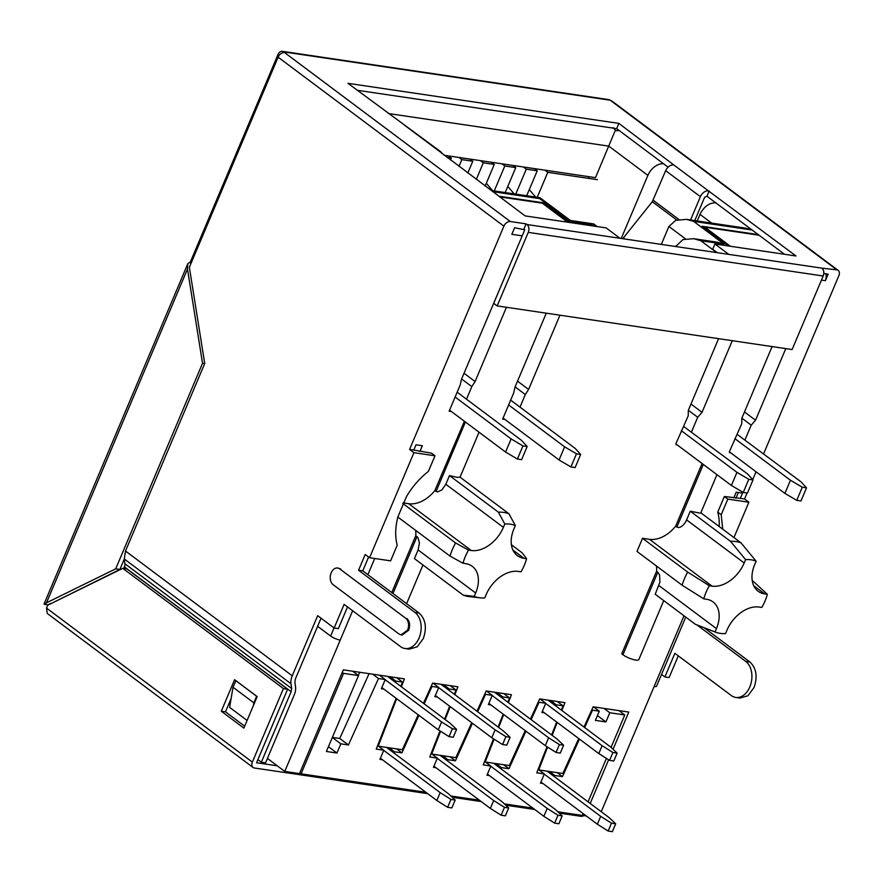<?xml version="1.0" encoding="UTF-8"?>
<svg xmlns="http://www.w3.org/2000/svg" width="883" height="883" viewBox="0 0 883 883"><rect width="100%" height="100%" fill="white"/><g stroke="black" fill="none" stroke-linecap="round" stroke-linejoin="round"><path stroke-width="1.32" d="M444.072 155.253L595.495 177.649L615.396 130.143L613.045 127.593M588.343 178.344L589.038 176.699M663.563 163.752A14.735 9.978 -53.2 0 0 647.89 175.375L621.235 238.465M615.396 130.143L616.268 130.794A14.735 9.978 -53.2 0 1 619.27 130.607M586.4 816.035L584.965 815.815L585.241 815.164M582.835 814.225L584.965 815.815M601.246 811.709L654.126 686.521A7.373 1.865 22.9 0 0 656.577 686.135L685.749 617.074M694.766 220.607L704.623 197.284L706.963 196.236L784.512 254.271M357.251 90.276L616.654 128.642L668.1 167.152M401.357 686.764L404.425 678.884L343.332 669.844L299.514 773.596L284.767 771.411L340.242 640.087A7.373 1.865 22.9 0 1 335.242 638.586A7.373 1.865 22.9 0 1 330.628 636.058L334.05 627.956M418.211 714.811L402.328 749.733L378.178 746.157L396.699 698.707M454.866 694.678L457.935 686.797L432.659 683.056L423.454 703.298M471.721 722.724L455.838 757.647L431.688 754.071L440.584 731.279M445.164 719.546L450.209 706.621M508.376 702.592L511.445 694.711L486.169 690.97L476.963 711.212M525.23 730.638L509.336 765.561L485.197 761.996L494.094 739.192M498.674 727.46L503.707 714.535M561.886 710.506L564.954 702.625L539.679 698.895L530.462 719.126M578.74 738.552L562.846 773.475L538.707 769.91L547.603 747.117M552.173 735.384L557.217 722.449M613.056 749.303L628.784 712.073L593.188 706.808L583.972 727.051M590.197 803.442L608.63 759.777M722.713 529.16L721.223 514.723L727.824 499.105L748.883 502.217L744.546 498.972L740.329 498.343L742.548 493.089L736.234 492.162L733.806 497.902M744.546 498.972L747.062 493.001M752.724 479.612L756.036 471.776M763.607 453.829L838.85 275.717A5.894 3.985 -53.2 0 0 838.166 270.375L612.394 101.39L608.851 99.636L282.317 51.324A5.894 4.073 -81.6 0 0 277.99 54.558L190.43 261.832L190.772 263.951M522.206 235.849L511.82 234.315L514.601 227.748L524.778 229.779L493.707 303.322L497.184 305.915L792.117 349.547L823.177 276.004C824.314 272.648 823.894 270.032 821.93 268.156L836.852 269.845A5.894 3.985 -53.2 0 1 838.166 270.375M825.748 273.774A7.373 5.088 98.4 0 1 825.373 280.695L828.144 274.138L823.795 273.487M523.906 229.127L526.125 223.874L526.996 224.525A5.894 4.073 98.4 0 1 528.255 232.372L823.177 276.004M419.911 451.467L422.339 445.727L416.025 444.789L413.807 450.043L409.591 449.425L503.895 226.169A5.894 3.985 -53.2 0 1 510.33 221.534L526.125 223.874M681.367 430.738L736.952 472.339L731.4 485.473L675.826 443.873L688.221 415.849L688.332 410.286L697.702 417.251L702.029 412.306L732.283 340.695M718.585 338.675L688.332 410.286M683.729 426.489L691.378 432.217L697.702 417.251M691.378 432.217L747.482 473.895L753 479.922L747.46 493.056L743.243 492.438L748.795 479.303L736.952 472.339M676.246 444.193L676.014 444.745L677.217 444.922M802.305 487.217L806.51 487.846L800.969 500.97L796.753 500.352L802.305 487.217L790.462 480.253L784.91 493.387L729.336 451.787L741.731 423.763L741.841 418.2L772.095 346.589M737.239 434.414L744.888 440.142L751.212 425.164L755.539 420.22L785.782 348.608M744.888 440.142L800.991 481.809L806.51 487.846M729.755 452.107L729.524 452.659L730.727 452.836M415.65 530.374A29.47 19.945 -53.2 0 1 415.794 535.672L391.765 592.559M464.403 421.246L434.833 490.606A29.47 19.945 -53.2 0 1 408.708 503.707L403.134 502.88M656.444 565.992A29.47 19.945 -53.2 0 1 656.577 571.301L621.72 653.817L622.934 654.733A9.724 2.461 22.9 0 0 632.482 659.314A9.724 2.461 22.9 0 0 638.851 659.546L663.74 600.606M642.537 538.299L636.985 551.433L682.14 585.219L703.784 598.851A41.258 27.925 -53.2 0 1 706.08 592.217A41.258 27.925 -53.2 0 1 709.336 585.727L712.018 586.124L649.491 539.325L642.537 538.299L687.691 572.096A47.152 31.92 126.8 0 0 684.502 578.597A47.152 31.92 126.8 0 0 682.14 585.219M702.095 463.542L675.616 526.224A29.47 19.945 -53.2 0 1 649.491 539.325M508.785 267.637L461.39 379.502L460.231 384.911L449.138 411.18L451.39 411.511M466.5 399.215L471.82 386.622L475.087 381.533L506.445 307.284M546.268 313.178L514.899 387.416L513.74 392.825L502.648 419.094L504.899 419.425M520.01 407.129L525.319 394.546L528.597 389.447L559.954 315.209M685.462 238.863L668.895 226.456L661.323 244.392M284.767 771.411L267.417 758.431M317.626 626.323L330.628 636.058M716.069 202.803C709.347 202.626 703.994 206.479 699.987 214.37L697.206 220.971M668.895 226.456L675.815 220.286L686.588 219.392L745.462 228.112L752.537 230.088M686.588 219.392L693.641 221.379L752.117 230.033M717.294 252.67L712.702 249.238L714.921 243.984L796.025 255.982L708.442 190.871A7.373 4.989 -53.2 0 0 700.407 196.666L665.672 170.662L652.294 201.699L622.747 238.686M706.963 196.236L709.181 190.982M690.55 219.988L700.407 196.666M616.654 128.642L618.873 123.388L673.707 164.878C670.34 164.812 667.658 166.732 665.672 170.662M618.873 123.388L347.957 83.322L440.65 151.688A7.373 4.989 -53.2 0 1 441.986 153.686M526.996 224.525L619.998 238.289L606.113 227.88L525.109 215.905L439.006 151.015A7.373 4.989 -53.2 0 1 440.65 151.688M491.147 190.485L539.966 197.704L539.656 198.609L570.065 221.357L593.321 224.79L593.641 223.896L597.195 226.567M378.178 746.157L377.56 745.694M431.688 754.071L431.07 753.607M485.197 761.996L484.579 761.521M538.707 769.91L538.089 769.446M661.522 674.424L664.888 676.952L669.104 677.57L678.276 655.859M697.007 624.943L745.738 661.411A19.161 13.245 98.4 0 1 749.822 686.93A19.161 13.245 98.4 0 1 735.727 697.427A19.161 13.245 98.4 0 1 731.323 695.55L674.877 653.31L664.888 676.952M740.329 498.343L724.347 496.5L717.747 512.118A61.887 41.887 -53.2 0 1 719.237 526.555M727.824 499.105L724.347 496.5M733.95 537.57L748.883 502.217M735.727 697.427L739.943 698.056L747.901 695.782L754.027 687.559C757.746 676.698 756.389 668.188 749.954 662.029L704.093 627.714M714.921 243.984L728.806 254.381L821.93 268.156M321.048 618.221L295.386 678.961L294.889 682.129L295.54 686.897A14.735 9.978 -53.2 0 1 295.474 690.749A14.735 9.978 -53.2 0 1 294.282 694.822L265.551 762.846L261.335 762.228L291.136 691.676L291.644 688.508L290.982 683.74L124.249 558.95L125.507 551.025L204.724 363.498L189.359 267.306L278.112 57.185A5.894 3.985 126.8 0 1 284.547 52.561L283.675 51.909A5.894 4.073 -81.6 0 0 282.317 51.324M497.184 305.915L528.255 232.372M409.591 449.425L413.928 452.67L369.558 557.725L365.209 554.48L358.553 570.241L414.999 612.482A19.161 13.245 98.4 0 1 419.072 638.001A19.161 13.245 98.4 0 1 404.988 648.508A19.161 13.245 98.4 0 1 400.573 646.632L344.127 604.38L334.149 628.023L317.648 615.672L292.24 675.815A14.735 9.978 -53.2 0 0 290.982 683.74M340.772 569.027L337.692 568.012A8.841 6.115 -81.6 0 0 331.18 572.857A8.841 6.115 -81.6 0 0 333.068 584.634L399.061 634.027L401.103 634.899L407.604 630.054A8.841 6.115 -81.6 0 0 405.716 618.266L339.723 568.873A8.841 6.115 -81.6 0 0 337.692 568.012M401.103 634.899L402.151 635.054L408.652 630.208C410.363 625.186 409.745 621.268 406.776 618.431M413.807 450.043L431.522 453.189L434.999 455.783L413.928 452.67M404.988 648.508L409.193 649.126L417.151 646.864L423.288 638.63C427.008 627.78 425.65 619.27 419.215 613.111L362.77 570.86L368.608 557.03M334.149 628.023L338.355 628.641L347.538 606.93M748.795 479.303L753 479.922M758.199 234.58L702.062 226.28L728.365 245.971M690.97 404.039L702.029 412.306M731.4 485.473L743.243 492.438M790.462 480.253L734.877 438.652M755.539 420.22L744.479 411.953M741.852 418.167L751.212 425.164M784.91 493.387L796.753 500.352M402.847 503.498L455.584 542.968A47.152 31.92 126.8 0 0 450.043 556.102L463.001 563.233L465.683 563.63A29.47 19.945 -53.2 0 1 469.579 564.745A29.47 19.945 -53.2 0 1 472.25 566.301A29.47 19.945 -53.2 0 1 475.518 569.789A29.47 19.945 -53.2 0 1 477.328 573.531A29.47 19.945 -53.2 0 1 478.266 577.901A29.47 19.945 -53.2 0 1 477.416 587.835A29.47 19.945 -53.2 0 1 475.65 593.012L418.089 549.932L419.447 542.946L418.034 537.747L415.794 535.672M450.043 556.102L397.869 517.063M455.584 542.968L468.542 550.098L471.224 550.495L408.708 503.707M434.833 490.606L437.372 491.963L441.82 489.999L445.827 484.27L449.491 475.595L498.376 512.173A47.152 31.92 -53.2 0 1 503.862 512.438A47.152 31.92 -53.2 0 1 508.906 513.729L515.341 525.562L513.928 528.906A29.47 19.945 -53.2 0 0 512.162 534.094A29.47 19.945 -53.2 0 0 511.312 544.027A29.47 19.945 -53.2 0 0 512.25 548.398A29.47 19.945 -53.2 0 0 514.061 552.129A29.47 19.945 -53.2 0 0 517.328 555.617A29.47 19.945 -53.2 0 0 519.999 557.173A29.47 19.945 -53.2 0 0 523.895 558.288L526.577 558.685L522.173 552.824L511.4 544.756M515.341 525.562A41.258 27.925 -53.2 0 0 510.319 524.193A41.258 27.925 -53.2 0 0 504.8 524.005L503.387 527.35A29.47 19.945 -53.2 0 1 500.827 532.416A29.47 19.945 -53.2 0 1 493.674 541.422A29.47 19.945 -53.2 0 1 489.37 545.01A29.47 19.945 -53.2 0 1 484.8 547.802A29.47 19.945 -53.2 0 1 475.551 550.606A29.47 19.945 -53.2 0 1 471.224 550.495M467.151 423.31L464.149 421.213M526.577 558.685A41.258 27.925 -53.2 0 1 521.036 571.82L518.343 571.422A29.47 19.945 -53.2 0 0 514.027 571.323A29.47 19.945 -53.2 0 0 504.778 574.116A29.47 19.945 -53.2 0 0 500.197 576.908A29.47 19.945 -53.2 0 0 495.904 580.506A29.47 19.945 -53.2 0 0 488.752 589.513A29.47 19.945 -53.2 0 0 486.191 594.568L484.767 597.923A41.258 27.925 -53.2 0 1 480.021 597.835A41.258 27.925 -53.2 0 1 479.259 597.736A41.258 27.925 -53.2 0 1 474.237 596.367L475.65 593.012M622.934 654.733L657.802 572.206L659.59 574.976L659.921 582.151L655.208 594.226L695.407 624.314L715.031 631.985L716.444 628.63L658.873 585.55M657.802 572.206L656.577 571.301M703.784 598.851L706.466 599.248A29.47 19.945 -53.2 0 1 710.362 600.363A29.47 19.945 -53.2 0 1 713.034 601.919A29.47 19.945 -53.2 0 1 716.301 605.407A29.47 19.945 -53.2 0 1 718.122 609.149A29.47 19.945 -53.2 0 1 719.06 613.519A29.47 19.945 -53.2 0 1 718.199 623.453A29.47 19.945 -53.2 0 1 716.444 628.63M687.691 572.096L709.336 585.727M712.018 586.124A29.47 19.945 -53.2 0 0 716.345 586.224A29.47 19.945 -53.2 0 0 725.594 583.42A29.47 19.945 -53.2 0 0 730.164 580.628A29.47 19.945 -53.2 0 0 734.468 577.04A29.47 19.945 -53.2 0 0 741.61 568.034A29.47 19.945 -53.2 0 0 744.181 562.968L745.594 559.623L730.473 541.301L690.274 511.213L686.61 519.888C684.987 523.641 682.68 526.136 679.7 527.361L678.155 527.581L675.616 526.224M752.184 580.385L767.371 594.303L764.678 593.906A29.47 19.945 -53.2 0 1 760.782 592.802A29.47 19.945 -53.2 0 1 758.122 591.235A29.47 19.945 -53.2 0 1 754.855 587.758A29.47 19.945 -53.2 0 1 753.033 584.016A29.47 19.945 -53.2 0 1 752.095 579.645A29.47 19.945 -53.2 0 1 752.956 569.712A29.47 19.945 -53.2 0 1 754.711 564.524L756.124 561.18A41.258 27.925 -53.2 0 0 745.594 559.623M767.371 594.303A41.258 27.925 -53.2 0 1 765.064 600.948A41.258 27.925 -53.2 0 1 761.819 607.438L759.137 607.04A29.47 19.945 -53.2 0 0 754.81 606.941A29.47 19.945 -53.2 0 0 745.561 609.734A29.47 19.945 -53.2 0 0 740.992 612.537A29.47 19.945 -53.2 0 0 736.687 616.124A29.47 19.945 -53.2 0 0 729.546 625.131A29.47 19.945 -53.2 0 0 726.974 630.197L725.561 633.541A41.258 27.925 -53.2 0 1 715.385 632.129A41.258 27.925 -53.2 0 1 715.031 631.985M475.087 381.533L464.039 373.255M461.61 378.995L471.82 386.622M569.734 222.505L543.431 202.814L498.796 196.214M543.045 203.73L543.431 202.814M528.597 389.447L517.537 381.169M525.319 394.546L515.12 386.909M675.694 246.523L682.923 239.591L693.696 238.697L700.771 240.695L724.049 244.127M693.696 238.697L716.974 242.141L724.027 244.116M539.966 197.715L570.352 220.452L570.087 221.357M299.823 772.868L301.092 773.828L425.871 792.283M450.849 795.98L479.381 800.197M504.359 803.894L532.89 808.111M557.868 811.808L582.327 815.428L583.111 813.574M759.071 235.231L704.932 227.229L730.373 246.269M567.736 222.207L542.294 203.167L499.668 196.865M717.747 512.118L721.223 514.723M619.998 238.289L728.806 254.381M124.249 558.95L124.911 563.718A5.894 3.985 -53.2 0 1 124.404 566.897L123.73 568.486M362.77 570.86L358.553 570.241M434.999 455.783L428.398 471.401C419.613 478.321 412.284 486.743 406.434 496.688L397.935 516.798C395.198 527.195 394.955 536.676 397.218 545.23L390.617 560.848L369.558 557.725M339.723 568.873L405.716 618.266M418.089 549.932L414.425 558.608L463.31 595.186L474.237 596.367M463.001 563.233A41.258 27.925 -53.2 0 1 468.542 550.098M504.8 524.005L498.376 512.173M508.906 513.729L460.054 477.173L456.964 477.339L449.491 475.595M700.064 513.155L690.274 511.213M700.837 512.791L741.014 542.857L756.124 561.18M124.271 559.138L119.922 569.436L50.541 603.829M588.067 801.841L606.422 758.387M611.058 747.415L624.767 714.965L618.961 710.616M584.667 727.57L592.537 710.197L599.281 711.19L595.396 720.385L605.926 721.941L609.811 712.758L604.005 708.409M554.392 776.643L554.877 775.506L562.46 776.632L579.458 739.093M546.996 746.731L536.754 772.824L544.336 773.95L540.462 783.144L542.946 783.508M555.815 705.97L556.301 704.833L563.045 705.837L561.356 710.12M556.676 722.051L551.61 734.954M531.158 719.656L539.027 702.283L545.771 703.276L541.886 712.471L544.381 712.835M500.882 768.729L501.367 767.592L508.95 768.718L525.948 731.179M493.487 738.817L483.244 764.91L490.838 766.036L486.952 775.23L489.447 775.594M502.317 698.056L502.791 696.919L509.535 697.923L507.857 702.206M503.167 714.137L498.111 727.04M477.659 711.731L485.518 694.369L492.261 695.362L488.376 704.557L490.871 704.921M447.372 760.815L447.858 759.678L455.44 760.804L472.438 723.265M439.977 730.903L429.745 756.996L437.328 758.122L433.443 767.316L435.937 767.68M448.807 690.142L449.281 689.005L456.025 689.998L454.348 694.292M449.668 706.212L444.602 719.126M424.149 703.817L432.008 686.455L438.752 687.449L434.866 696.643L437.361 697.007M393.873 752.901L394.348 751.764L401.931 752.879L418.928 715.34M396.158 698.298L376.235 749.082L383.818 750.208L379.933 759.391L382.427 759.766M395.297 682.228L395.772 681.091L402.516 682.084L400.838 686.378M301.092 773.828L343.531 673.365L358.487 675.572L326.423 751.477L336.953 753.033L340.838 743.85L348.421 744.965L378.498 678.53L385.242 679.535L381.357 688.729L383.851 689.093M624.767 714.965L609.811 712.758M343.531 673.365L342.251 672.405M704.932 227.229L704.546 228.134M187.847 263.642L44.15 603.806A5.894 1.49 22.9 0 0 44.205 604.292L46.479 602.824L187.472 269.061L187.847 263.642L190.43 261.832M187.472 269.061L202.527 363.288L204.679 363.608M261.335 762.228L257.88 759.634M235.938 680.694L233.002 687.239L229.635 707.382L247.097 720.451M463.31 595.186A47.152 31.92 126.8 0 0 468.354 596.489A47.152 31.92 -53.2 0 0 469.226 596.599L480.021 597.835M730.473 541.301A47.152 31.92 -53.2 0 1 735.958 541.555A47.152 31.92 -53.2 0 1 741.014 542.857M358.487 675.572L352.681 671.223M202.527 363.288L115.717 568.818L119.922 569.436M44.205 604.292L47.892 604.833L50.695 603.453M115.717 568.818L46.479 602.824M427.681 793.64L254.348 768A5.894 3.985 -53.2 0 1 253.035 767.459A5.894 3.985 -53.2 0 1 252.35 762.117L283.421 688.574L287.637 689.204L256.567 762.746L277.284 765.804M592.537 710.197L591.864 709.7M599.281 711.19L593.464 706.841M562.46 776.632L557.118 772.625M554.877 775.506L549.535 771.51M544.336 773.95L538.994 769.954M563.045 705.837L557.228 701.488M556.301 704.833L550.495 700.484M545.771 703.276L539.954 698.928M539.027 702.283L538.365 701.786M508.95 768.718L503.608 764.711M501.367 767.592L496.025 763.596M490.838 766.036L485.484 762.029M509.535 697.923L503.729 693.574M502.791 696.919L496.986 692.57M492.261 695.362L486.456 691.014M485.518 694.369L484.855 693.861M455.44 760.804L450.098 756.797M447.858 759.678L442.515 755.671M437.328 758.122L431.975 754.115M456.025 689.998L450.22 685.661M449.281 689.005L443.476 684.656M438.752 687.449L432.946 683.1M432.008 686.455L431.346 685.948M401.931 752.879L396.588 748.883M394.348 751.764L389.006 747.758M383.818 750.208L378.476 746.201M402.516 682.084L396.71 677.736M395.772 681.091L389.966 676.742M385.242 679.535L379.436 675.186M378.498 678.53L372.692 674.193M369.083 673.652L339.745 738.464L348.421 744.965M332.383 737.382L339.745 738.464M340.838 743.85L332.339 737.482M336.953 753.033L328.454 746.676M359.646 672.261L358.31 675.44M597.427 715.583L605.926 721.941M597.394 179.679L547.78 172.34L537.228 197.306M526.698 195.75L537.239 170.783L534.336 168.598M523.376 166.986L526.29 169.161L537.239 170.783M526.29 169.161L515.749 194.128M494.259 190.949L504.8 165.982L515.76 167.604L505.208 192.571M476.312 179.381L483.31 162.803L494.27 164.426L485.153 186.004M458.961 166.401L461.831 159.624L472.78 161.247L467.813 173.013M446.986 157.428L451.29 158.068L450.462 160.033M233.002 687.239L253.84 702.835L256.622 696.268L235.783 680.672M253.388 705.55L253.84 702.835M584.314 815.329A5.894 3.985 -53.2 0 1 580.882 816.3L559.237 813.1M534.701 809.468L505.727 805.186M481.191 801.554L452.217 797.272M252.35 762.117L46.545 608.089L47.24 613.431L253.035 767.459M46.545 608.089L47.77 605.186L122.77 568.343L283.421 688.574M287.637 689.204L126.986 568.961L122.77 568.343M244.679 726.19L225.496 711.83L231.114 698.53M544.866 170.165L547.78 172.34M515.76 167.604L512.846 165.419M501.897 163.808L504.8 165.982M494.27 164.426L491.356 162.24M480.407 160.629L483.31 162.803M472.78 161.247L469.866 159.061M458.917 157.45L461.831 159.624M451.29 158.068L448.387 155.894M522.957 445.893L511.114 438.928L505.573 452.063L517.416 459.028L522.957 445.893L527.173 446.522L521.654 440.485L457.151 392.207M503.078 418.067L559.082 459.977L564.623 446.842L508.619 404.933M505.573 452.063L449.568 410.154M511.114 438.928L455.12 397.019M580.683 454.436L575.131 467.571L570.926 466.941L576.467 453.807L580.683 454.436L575.164 448.398L510.65 400.131M257.174 696.588L234.602 679.689L221.291 711.212L243.863 728.111L257.174 696.588M221.291 711.212L225.496 711.83M540.937 782.007L597.361 824.236L600.694 816.356L544.27 774.126M615.694 823.795L612.372 831.676L608.155 831.046L611.489 823.166L615.694 823.795L609.115 817.603L547.041 771.135M548.001 700.12L610.55 746.93L617.129 753.122L612.912 752.493L602.118 745.682L598.795 753.563L542.361 711.334M602.118 745.682L545.694 703.453M487.427 774.093L543.862 816.322L547.184 808.442L490.76 766.212M547.184 808.442L557.979 815.252L562.184 815.881L555.617 809.689L493.531 763.221M492.184 695.539L548.608 737.769L545.286 745.649L488.862 703.42M494.491 692.206L557.041 739.016L563.619 745.208L559.403 744.579L556.069 752.459L560.286 753.089L563.619 745.208M437.251 758.298L493.674 800.528L490.352 808.409L433.917 766.179M440.021 755.307L502.107 801.775L508.685 807.956L505.352 815.837L501.136 815.219L490.352 808.409M438.674 687.625L495.098 729.855L491.776 737.735L435.352 695.506M440.981 684.292L503.531 731.102L510.109 737.294L505.893 736.665L502.57 744.546L506.776 745.164L510.109 737.294M383.741 750.384L440.164 792.614L436.842 800.495L380.418 758.254M386.511 747.393L448.597 793.861L455.175 800.042L451.842 807.923L447.626 807.305L436.842 800.495M387.471 676.378L450.021 723.188L456.599 729.369L452.383 728.751L441.599 721.941L438.266 729.822L381.842 687.592M441.599 721.941L385.165 679.711M576.467 453.807L564.623 446.842M527.173 446.522L521.632 459.657L517.416 459.028M559.082 459.977L570.926 466.941M597.361 824.236L608.155 831.046M611.489 823.166L600.694 816.356M598.795 753.563L609.579 760.373L613.795 761.003L617.129 753.122M612.912 752.493L609.579 760.373M562.184 815.881L558.862 823.751L554.645 823.133L543.862 816.322M557.979 815.252L554.645 823.133M545.286 745.649L556.069 752.459M559.403 744.579L548.608 737.769M501.136 815.219L504.469 807.338L493.674 800.528M504.469 807.338L508.685 807.956M491.776 737.735L502.57 744.546M505.893 736.665L495.098 729.855M447.626 807.305L450.959 799.424L440.164 792.614M450.959 799.424L455.175 800.042M438.266 729.822L449.061 736.632L453.266 737.25L456.599 729.369M452.383 728.751L449.061 736.632M535.672 197.075L529.292 189.602M514.182 193.896L507.802 186.423M492.692 190.717L486.312 183.245M647.89 175.375L608.806 146.137L388.299 113.51M374.712 558.486L367.869 574.678M352.637 610.749L340.242 640.087M654.126 686.521L684.005 615.782M825.373 280.695L821.444 280.121M711.654 223.101L699.987 214.37M492.725 191.666L539.656 198.609M836.852 269.845L611.08 100.861M610.208 100.209L283.675 51.909M284.547 52.561L510.33 221.534M439.006 151.015L404.271 125.022M673.707 164.878L708.442 190.871M278.112 57.185L503.895 226.169M125.507 551.025L292.24 675.815M392.979 593.475L417.008 536.588M503.387 527.35L445.827 484.27M436.047 491.511L465.363 422.118M523.895 558.288L512.924 550.076M744.181 562.968L686.61 519.888M676.842 527.129L703.31 464.447M764.678 593.906L753.707 585.694M677.349 246.765L676.014 245.761M724.049 244.116L693.641 221.379M716.665 252.582L700.771 240.695M595.33 226.291L593.321 224.79M653.188 200.22L678.884 219.448M652.294 201.699L676.72 219.977M623.332 237.913L624.767 238.984M749.954 662.029L745.738 661.411M414.999 612.482L419.215 613.111M291.136 691.676L124.404 566.897M124.911 563.718L291.644 688.508M735.958 498.222L738.376 492.471M459.999 477.306L479.039 432.206M406.61 603.674L422.957 564.988M716.952 474.657L700.793 512.902M570.352 220.452L593.641 223.896M715.385 632.129L703.144 627.338"/></g></svg>
